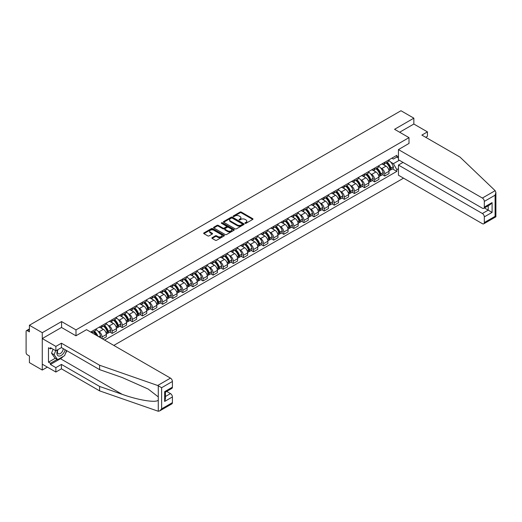 <?xml version="1.0" encoding="UTF-8"?>
<svg xmlns="http://www.w3.org/2000/svg" width="522" height="522" viewBox="0 0 522 522"><rect width="100%" height="100%" fill="white"/><g stroke="black" fill="none" stroke-linecap="round" stroke-linejoin="round"><path stroke-width="0.78" d="M245.099 223.312A0.626 0.365 0 0 0 245.992 223.312L252.739 219.416A0.9 0.515 0 0 0 253 219.051A0.9 0.515 0 0 0 252.739 218.685L241.308 212.082A0.9 0.515 0 0 0 240.035 212.082L233.288 215.977A0.626 0.365 0 0 0 234.176 216.493L235.05 215.984A2.878 1.657 0 0 1 239.115 215.984L240.068 216.539A2.878 1.657 0 0 1 240.91 217.713A2.878 1.657 0 0 1 240.068 218.881L239.193 219.39A0.626 0.365 0 0 0 240.081 219.899L240.955 219.397A2.878 1.657 0 0 1 245.02 219.397L245.973 219.945A2.878 1.657 0 0 1 246.815 221.119A2.878 1.657 0 0 1 245.973 222.294L245.099 222.796A0.626 0.365 0 0 0 245.099 223.312L245.099 222.796M212.154 237.68A0.9 0.515 0 0 0 211.886 238.045A0.9 0.515 0 0 0 212.154 238.41L215.358 240.264A0.9 0.515 0 0 0 216.63 240.264L224.127 235.937A0.9 0.515 0 0 0 224.388 235.572A0.9 0.515 0 0 0 224.127 235.2L212.689 228.603A0.9 0.515 0 0 0 211.423 228.603L203.926 232.929A0.9 0.515 0 0 0 203.665 233.295A0.9 0.515 0 0 0 203.926 233.66L207.802 235.898A0.9 0.515 0 0 0 209.068 235.898L212.278 234.045A0.9 0.515 0 0 0 212.539 233.68A0.9 0.515 0 0 0 212.278 233.314L210.359 232.205A2.401 1.39 0 0 1 209.655 231.226A2.401 1.39 0 0 1 211.136 229.941A2.401 1.39 0 0 1 213.752 230.241L221.282 234.587A2.401 1.39 0 0 1 221.987 235.572A2.401 1.39 0 0 1 220.499 236.851A2.401 1.39 0 0 1 217.883 236.551L216.63 235.827A0.9 0.515 0 0 0 215.358 235.827L212.154 237.68L212.154 238.41L215.358 236.577L215.358 235.827M75.99 329.891L61.563 321.559L42.275 332.697L29.402 325.258L400.974 110.736L413.848 118.168L394.567 129.299L409 137.632L75.99 329.891L75.99 335.757M235.115 228.858A0.9 0.515 0 0 0 236.381 228.858L243.878 224.532A0.9 0.515 0 0 0 244.139 224.166A0.9 0.515 0 0 0 243.878 223.801L232.447 217.198A0.9 0.515 0 0 0 231.174 217.198L223.677 221.524A0.9 0.515 0 0 0 223.416 221.889A0.9 0.515 0 0 0 223.677 222.261L235.115 228.858M221.739 223.449A0.626 0.365 0 0 1 222.379 223.54L233.987 230.241L226.509 234.561A0.9 0.515 0 0 1 225.236 234.561L213.805 227.957L213.805 227.227A0.9 0.515 0 0 0 213.537 227.592A0.9 0.515 0 0 0 213.805 227.957M213.805 227.227L217.008 225.373A0.9 0.515 0 0 1 218.281 225.373L222.92 228.055A0.9 0.515 0 0 0 224.186 228.055L226.313 226.822A0.9 0.515 0 0 0 226.581 226.457A0.9 0.515 0 0 0 226.313 226.091L221.491 223.305A0.626 0.365 0 0 1 222.379 222.79L234 229.504A0.9 0.515 0 0 1 234.267 229.869A0.9 0.515 0 0 1 234 230.235L234 229.504M42.275 332.697L42.275 370.052L29.402 362.62L29.402 356.011L27.392 354.849A1.834 1.057 -120 0 1 26.1 352.604L26.1 331.463A1.834 1.057 -120 0 1 26.478 330.622L29.402 328.938M113.816 345.414L403.532 178.152M42.275 370.052L47.358 367.123M29.402 325.258L29.402 331.875L27.392 330.713A1.834 1.057 -120 0 0 26.478 330.622M425.691 137.299L427.44 136.288L427.44 131.877L413.848 124.034L413.848 118.168M384.734 162.29A4.209 2.427 60 0 1 383.859 164.182L388.127 161.716A4.209 2.427 -120 0 0 389.001 159.823M380.675 167.986L381.752 168.606A4.209 2.427 60 0 1 384.734 173.761L389.001 171.294A4.209 2.427 -120 0 0 386.026 166.14L382.965 164.378M389.001 171.294L389.001 173.572L384.734 176.038L382.417 174.7M383.859 164.182A4.209 2.427 60 0 1 381.784 163.993M384.734 173.761L384.734 176.038M374.633 168.123A4.209 2.427 60 0 1 373.765 170.009L378.032 167.542A4.209 2.427 -120 0 0 378.907 165.657M372.317 180.534L374.633 181.871L378.907 179.405L378.907 177.121A4.209 2.427 -120 0 0 375.931 171.966L372.871 170.205M373.765 170.009A4.209 2.427 60 0 1 371.69 169.82M370.581 173.813L371.657 174.433A4.209 2.427 60 0 1 374.633 179.588L374.633 181.871M364.539 173.95A4.209 2.427 60 0 1 363.671 175.836L367.938 173.369A4.209 2.427 -120 0 0 368.813 171.484M362.222 186.361L364.539 187.698L368.813 185.232L368.813 182.954A4.209 2.427 -120 0 0 365.837 177.793L362.777 176.031M363.671 175.836A4.209 2.427 60 0 1 361.596 175.646M360.487 179.64L361.563 180.26A4.209 2.427 60 0 1 364.539 185.421L364.539 187.698M354.445 179.777A4.209 2.427 60 0 1 353.577 181.669L357.844 179.203A4.209 2.427 -120 0 0 358.718 177.31M352.128 192.187L354.445 193.525L358.718 191.059L358.718 188.781A4.209 2.427 -120 0 0 355.743 183.627L352.683 181.858M353.577 181.669A4.209 2.427 60 0 1 351.502 181.473M350.392 185.467L351.469 186.093A4.209 2.427 60 0 1 354.445 191.248L354.445 193.525M344.35 185.604A4.209 2.427 60 0 1 343.476 187.496L347.75 185.029A4.209 2.427 -120 0 0 348.624 183.137M342.034 198.014L344.35 199.352L348.624 196.885L348.624 194.608A4.209 2.427 -120 0 0 345.642 189.453L342.589 187.685M343.476 187.496A4.209 2.427 60 0 1 341.408 187.307M340.298 191.3L341.375 191.92A4.209 2.427 60 0 1 344.35 197.075L344.35 199.352M334.256 191.43A4.209 2.427 60 0 1 333.382 193.323L337.656 190.856A4.209 2.427 -120 0 0 338.524 188.964M331.94 203.848L334.256 205.185L338.524 202.719L338.524 200.435A4.209 2.427 -120 0 0 335.548 195.28L332.494 193.518M333.382 193.323A4.209 2.427 60 0 1 331.313 193.133M330.204 197.127L331.281 197.747A4.209 2.427 60 0 1 334.256 202.901L334.256 205.185M324.162 197.264A4.209 2.427 60 0 1 323.288 199.15L327.562 196.683A4.209 2.427 -120 0 0 328.429 194.797M321.846 209.674L324.162 211.012L328.429 208.546L328.429 206.268A4.209 2.427 -120 0 0 325.454 201.107L322.4 199.345M323.288 199.15A4.209 2.427 60 0 1 321.219 198.96M320.11 202.954L321.187 203.573A4.209 2.427 60 0 1 324.162 208.728L324.162 211.012M314.068 203.091A4.209 2.427 60 0 1 313.193 204.976L317.467 202.516A4.209 2.427 -120 0 0 318.335 200.624M311.751 215.501L314.068 216.839L318.335 214.372L318.335 212.095A4.209 2.427 -120 0 0 315.36 206.94L312.306 205.172M313.193 204.976A4.209 2.427 60 0 1 311.119 204.787M310.009 208.78L311.086 209.407A4.209 2.427 60 0 1 314.068 214.562L314.068 216.839M303.974 208.917A4.209 2.427 60 0 1 303.099 210.81L307.367 208.343A4.209 2.427 -120 0 0 308.241 206.451M301.657 221.328L303.974 222.666L308.241 220.199L308.241 217.922A4.209 2.427 -120 0 0 305.266 212.767L302.205 210.999M303.099 210.81A4.209 2.427 60 0 1 301.024 210.62M299.915 214.607L300.992 215.234A4.209 2.427 60 0 1 303.974 220.388L303.974 222.666M293.873 214.744A4.209 2.427 60 0 1 293.005 216.637L297.272 214.17A4.209 2.427 -120 0 0 298.147 212.278M291.557 227.155L293.873 228.492L298.147 226.026L298.147 223.749A4.209 2.427 -120 0 0 295.171 218.594L292.111 216.832M293.005 216.637A4.209 2.427 60 0 1 290.93 216.447M289.821 220.441L290.898 221.06A4.209 2.427 60 0 1 293.873 226.215L293.873 228.492M283.779 220.578A4.209 2.427 60 0 1 282.911 222.463L287.178 219.997A4.209 2.427 -120 0 0 288.053 218.111M281.462 232.988L283.779 234.326L288.053 231.859L288.053 229.576A4.209 2.427 -120 0 0 285.077 224.421L282.017 222.659M282.911 222.463A4.209 2.427 60 0 1 280.836 222.274M279.727 226.267L280.803 226.887A4.209 2.427 60 0 1 283.779 232.042L283.779 234.326M273.685 226.404A4.209 2.427 60 0 1 272.817 228.29L277.084 225.824A4.209 2.427 -120 0 0 277.958 223.938M271.368 238.815L273.685 240.153L277.958 237.686L277.958 235.409A4.209 2.427 -120 0 0 274.983 230.248L271.923 228.486M272.817 228.29A4.209 2.427 60 0 1 270.742 228.101M269.633 232.094L270.709 232.714A4.209 2.427 60 0 1 273.685 237.875L273.685 240.153M263.59 232.231A4.209 2.427 60 0 1 262.716 234.124L266.99 231.657A4.209 2.427 -120 0 0 267.864 229.765M261.274 244.642L263.59 245.979L267.864 243.513L267.864 241.236A4.209 2.427 -120 0 0 264.882 236.081L261.829 234.313M262.716 234.124A4.209 2.427 60 0 1 260.648 233.928M259.538 237.921L260.615 238.547A4.209 2.427 60 0 1 263.59 243.702L263.59 245.979M253.496 238.058A4.209 2.427 60 0 1 252.622 239.95L256.896 237.484A4.209 2.427 -120 0 0 257.764 235.592M251.18 250.469L253.496 251.806L257.764 249.34L257.764 247.063A4.209 2.427 -120 0 0 254.788 241.908L251.734 240.14M252.622 239.95A4.209 2.427 60 0 1 250.553 239.761M249.444 243.754L250.521 244.374A4.209 2.427 60 0 1 253.496 249.529L253.496 251.806M243.402 243.885A4.209 2.427 60 0 1 242.528 245.777L246.802 243.311A4.209 2.427 -120 0 0 247.669 241.425M241.086 256.302L243.402 257.64L247.669 255.173L247.669 252.889A4.209 2.427 -120 0 0 244.694 247.735L241.64 245.973M242.528 245.777A4.209 2.427 60 0 1 240.459 245.588M239.35 249.581L240.427 250.201A4.209 2.427 60 0 1 243.402 255.356L243.402 257.64M233.308 249.718A4.209 2.427 60 0 1 232.434 251.604L236.707 249.138A4.209 2.427 -120 0 0 237.575 247.252M230.992 262.129L233.308 263.466L237.575 261L237.575 258.723A4.209 2.427 -120 0 0 234.6 253.561L231.546 251.8M232.434 251.604A4.209 2.427 60 0 1 230.359 251.415M229.249 255.408L230.326 256.028A4.209 2.427 60 0 1 233.308 261.183L233.308 263.466M223.214 255.545A4.209 2.427 60 0 1 222.339 257.431L226.607 254.971A4.209 2.427 -120 0 0 227.481 253.079M220.897 267.956L223.214 269.293L227.481 266.827L227.481 264.55A4.209 2.427 -120 0 0 224.506 259.395L221.445 257.627M222.339 257.431A4.209 2.427 60 0 1 220.264 257.242M219.155 261.235L220.232 261.861A4.209 2.427 60 0 1 223.214 267.016L223.214 269.293M213.113 261.372A4.209 2.427 60 0 1 212.245 263.264L216.513 260.798A4.209 2.427 -120 0 0 217.387 258.905M210.797 273.782L213.113 275.12L217.387 272.654L217.387 270.376A4.209 2.427 -120 0 0 214.412 265.222L211.351 263.453M212.245 263.264A4.209 2.427 60 0 1 210.17 263.075M209.061 267.062L210.138 267.688A4.209 2.427 60 0 1 213.113 272.843L213.113 275.12M203.019 267.199A4.209 2.427 60 0 1 202.151 269.091L206.418 266.625A4.209 2.427 -120 0 0 207.293 264.732M200.702 279.609L203.019 280.947L207.293 278.487L207.293 276.203A4.209 2.427 -120 0 0 204.317 271.048L201.257 269.287M202.151 269.091A4.209 2.427 60 0 1 200.076 268.902M198.967 272.895L200.043 273.515A4.209 2.427 60 0 1 203.019 278.67L203.019 280.947M192.925 273.032A4.209 2.427 60 0 1 192.057 274.918L196.324 272.451A4.209 2.427 -120 0 0 197.199 270.566M190.608 285.443L192.925 286.78L197.199 284.314L197.199 282.03A4.209 2.427 -120 0 0 194.223 276.875L191.163 275.114M192.057 274.918A4.209 2.427 60 0 1 189.982 274.729M188.873 278.722L189.949 279.342A4.209 2.427 60 0 1 192.925 284.497L192.925 286.78M182.83 278.859A4.209 2.427 60 0 1 181.956 280.745L186.23 278.278A4.209 2.427 -120 0 0 187.104 276.392M180.514 291.269L182.83 292.607L187.104 290.141L187.104 287.863A4.209 2.427 -120 0 0 184.122 282.709L181.069 280.94M181.956 280.745A4.209 2.427 60 0 1 179.888 280.555M178.778 284.549L179.855 285.169A4.209 2.427 60 0 1 182.83 290.33L182.83 292.607M172.736 284.686A4.209 2.427 60 0 1 171.862 286.578L176.136 284.112A4.209 2.427 -120 0 0 177.004 282.219M170.42 297.096L172.736 298.434L177.01 295.967L177.01 293.69A4.209 2.427 -120 0 0 174.028 288.535L170.975 286.767M171.862 286.578A4.209 2.427 60 0 1 169.794 286.382M168.684 290.376L169.761 291.002A4.209 2.427 60 0 1 172.736 296.157L172.736 298.434M162.642 290.513A4.209 2.427 60 0 1 161.768 292.405L166.042 289.938A4.209 2.427 -120 0 0 166.91 288.046M160.326 302.923L162.642 304.261L166.91 301.794L166.91 299.517A4.209 2.427 -120 0 0 163.934 294.362L160.88 292.594M161.768 292.405A4.209 2.427 60 0 1 159.699 292.216M158.59 296.209L159.667 296.829A4.209 2.427 60 0 1 162.642 301.984L162.642 304.261M152.548 296.339A4.209 2.427 60 0 1 151.674 298.232L155.947 295.765A4.209 2.427 -120 0 0 156.815 293.879M150.232 308.756L152.548 310.094L156.815 307.628L156.815 305.344A4.209 2.427 -120 0 0 153.84 300.189L150.786 298.427M151.674 298.232A4.209 2.427 60 0 1 149.599 298.042M148.489 302.036L149.573 302.656A4.209 2.427 60 0 1 152.548 307.81L152.548 310.094M142.454 302.173A4.209 2.427 60 0 1 141.579 304.058L145.853 301.592A4.209 2.427 -120 0 0 146.721 299.706M140.137 314.583L142.454 315.921L146.721 313.454L146.721 311.177A4.209 2.427 -120 0 0 143.746 306.016L140.686 304.254M141.579 304.058A4.209 2.427 60 0 1 139.505 303.869M138.395 307.863L139.472 308.482A4.209 2.427 60 0 1 142.454 313.637L142.454 315.921M132.353 308A4.209 2.427 60 0 1 131.485 309.885L135.753 307.425A4.209 2.427 -120 0 0 136.627 305.533M130.043 320.41L132.353 321.748L136.627 319.281L136.627 317.004A4.209 2.427 -120 0 0 133.652 311.849L130.591 310.081M131.485 309.885A4.209 2.427 60 0 1 129.41 309.696M128.301 313.689L129.378 314.316A4.209 2.427 60 0 1 132.353 319.471L132.353 321.748M122.259 313.826A4.209 2.427 60 0 1 121.391 315.719L125.658 313.252A4.209 2.427 -120 0 0 126.533 311.36M119.943 326.237L122.259 327.575L126.533 325.108L126.533 322.831A4.209 2.427 -120 0 0 123.557 317.676L120.497 315.908M121.391 315.719A4.209 2.427 60 0 1 119.316 315.529M118.207 319.516L119.284 320.143A4.209 2.427 60 0 1 122.259 325.297L122.259 327.575M112.165 319.653A4.209 2.427 60 0 1 111.297 321.545L115.564 319.079A4.209 2.427 -120 0 0 116.439 317.187M109.848 332.064L112.165 333.401L116.439 330.941L116.439 328.658A4.209 2.427 -120 0 0 113.463 323.503L110.403 321.741M111.297 321.545A4.209 2.427 60 0 1 109.222 321.356M108.113 325.35L109.189 325.969A4.209 2.427 60 0 1 112.165 331.124L112.165 333.401M102.071 325.487A4.209 2.427 60 0 1 101.196 327.372L105.47 324.906A4.209 2.427 -120 0 0 106.344 323.02M102.586 338.935L106.344 336.768L106.344 334.485A4.209 2.427 -120 0 0 103.363 329.33L100.309 327.568M101.196 327.372A4.209 2.427 60 0 1 99.128 327.183M98.019 331.176L99.095 331.796A4.209 2.427 60 0 1 102.071 336.951L102.071 338.634M91.885 332.749L95.376 330.733A4.209 2.427 -120 0 0 96.244 328.847M91.976 331.313A4.209 2.427 60 0 1 91.663 332.625M398.449 157.996L396.831 157.063L393.399 159.04L391.878 158.166M390.769 162.153L393.399 163.673L399.323 160.254M398.449 168.678L396.831 169.617L393.399 163.673M104.596 340.09L396.831 171.373L396.831 169.617M398.449 156.13L396.831 157.063L396.831 155.308L90.684 332.057M409 137.632L409 143.498M61.563 321.559L61.563 327.503M392.511 168.874L396.831 171.373M245.353 223.403L245.973 223.044A2.878 1.657 0 0 0 246.815 221.87L246.815 221.119M240.91 217.713L240.91 218.457A2.878 1.657 0 0 1 240.068 219.632L239.448 219.99M252.726 219.423L241.308 212.826A0.9 0.515 0 0 0 240.035 212.826L233.536 216.578M243.878 223.801L243.878 224.532L232.447 217.942A0.9 0.515 0 0 0 231.174 217.942L223.69 222.268L223.677 221.524M242.293 224.421A0.626 0.365 0 0 0 242.293 223.905L232.257 218.111A0.626 0.365 0 0 0 231.363 218.111L230.443 218.646A2.878 1.657 0 0 0 229.602 219.821A2.878 1.657 0 0 0 230.443 220.995L237.308 224.956A2.878 1.657 0 0 0 241.373 224.956L242.293 224.421L242.293 225.171A0.626 0.365 0 0 0 242.476 224.91L242.476 224.166M229.602 219.821L229.602 220.565A2.878 1.657 0 0 0 230.443 221.739L230.443 220.995M242.293 225.171L241.373 225.7A2.878 1.657 0 0 1 237.308 225.7L230.443 221.739M213.818 227.97L217.008 226.124L217.008 225.373M226.581 226.457L226.581 227.207A0.9 0.515 0 0 1 226.313 227.572L224.186 228.799A0.9 0.515 0 0 1 222.92 228.799L218.281 226.124A0.9 0.515 0 0 0 217.008 226.124M227.729 230.828A2.401 1.39 0 0 0 230.346 231.129A2.401 1.39 0 0 0 231.833 229.85A2.401 1.39 0 0 0 231.129 228.871L228.473 227.338A0.9 0.515 0 0 0 227.207 227.338L225.08 228.564A0.9 0.515 0 0 0 224.812 228.93A0.9 0.515 0 0 0 225.08 229.302L227.729 230.828L227.729 231.579A2.401 1.39 0 0 0 230.346 231.879A2.401 1.39 0 0 0 231.833 230.593L231.833 229.85M224.812 228.93L224.812 229.68A0.9 0.515 0 0 0 225.08 230.045L225.08 229.302M227.729 231.579L225.08 230.045M221.987 235.572L221.987 236.316A2.401 1.39 0 0 1 220.499 237.601A2.401 1.39 0 0 1 217.883 237.301L216.63 236.577A0.9 0.515 0 0 0 215.358 236.577M209.655 231.226L209.655 231.97A2.401 1.39 0 0 0 210.359 232.956L210.359 232.205M212.265 234.052L210.359 232.956M224.114 235.944L212.689 229.347A0.9 0.515 0 0 0 211.423 229.347L203.939 233.667L203.926 232.929M386.319 162.76A5.768 3.328 60 0 1 386.345 162.779A5.768 3.328 60 0 1 390.143 167.953L390.175 168.071A1.122 0.646 60 0 1 389.999 168.952A1.122 0.646 60 0 1 389.973 168.965M386.065 162.903A6.956 4.013 60 0 1 389.888 168.645L389.921 168.763A2.31 1.331 60 0 1 389.556 170.577L388.981 170.909M389.954 170.068A2.31 1.331 -120 0 0 390.593 169.983A2.31 1.331 -120 0 0 390.958 168.169L390.926 168.045A6.956 4.013 -120 0 0 387.102 162.309M388.916 160.567A6.956 4.013 60 0 1 393.288 166.681L393.32 166.805A2.31 1.331 60 0 1 392.955 168.619L390.593 169.983M383.696 164.26A6.956 4.013 60 0 1 385.145 165.631M388.531 165.644L389.419 166.153M495.156 190.674L495.9 192.481L495.097 195.189L484.318 201.407A2.747 1.586 -120 0 0 482.38 198.047L495.156 190.674L460.052 157.135L421.874 135.094L427.44 131.877M403.043 162.401L398.449 165.056L398.449 175.216L482.38 223.677A2.747 1.586 -120 0 0 483.75 223.814A2.747 1.586 -120 0 0 484.318 222.555L484.318 216.878A2.747 1.586 -120 0 0 482.38 213.511L488.207 210.151L492.089 212.395L484.318 216.878M398.449 165.056L482.38 213.511M409 143.426L398.449 149.586L398.449 159.752L482.38 208.206A2.747 1.586 -120 0 0 483.75 208.343A2.747 1.586 -120 0 0 484.318 207.084L484.318 201.407M398.449 149.586L482.38 198.047M413.848 124.034L399.65 132.236M484.416 207.965L488.207 210.151L488.207 205.772M484.318 207.084L492.089 202.601L490.145 204.65L483.75 208.343M484.318 222.555L495.097 216.336L495.502 216.571M63.312 356.376A10.296 5.944 -60 0 1 60.461 358.699L50.432 364.486L55.867 367.625L61.433 364.415L99.611 386.456L99.611 390.867L158.277 411.264L159.699 410.905L161.637 408.856L172.41 402.632A2.747 1.586 60 0 1 171.842 403.891L159.699 410.905M99.611 386.456L122.181 394.332C138.213 400.152 156.169 403.049 158.277 400.146L158.277 396.89L148.196 389.053L122.181 377.517L99.611 369.641L61.433 347.6L55.867 350.817L50.432 347.678L50.432 348.872L48.487 347.75L48.487 362.17L50.432 363.292L57.166 359.404M55.867 367.625L55.867 372.036L42.275 364.186L42.275 338.563L61.498 327.464L75.925 335.796L86.541 329.669L170.472 378.124A2.747 1.586 60 0 1 172.41 381.484L172.41 387.167A2.747 1.586 60 0 1 171.842 388.42L165.454 392.113L165.454 398.73L164.645 401.438L164.645 391.65C165.696 392.257 165.696 392.257 164.645 391.65L172.41 387.167M61.433 364.415L61.433 368.819L55.867 372.036M99.611 390.867L61.433 368.819M172.41 381.484L161.637 387.709L157.696 385.497L99.611 365.237L61.433 343.195L55.867 346.406L55.867 350.817M55.867 346.406L42.275 338.563M50.432 364.486L50.432 363.292M61.433 343.195L61.433 347.6M99.611 365.237L99.611 369.641M165.454 396.492L170.472 393.595A2.747 1.586 60 0 1 172.41 396.955L172.41 402.632M170.472 393.595L166.681 391.402M66.823 350.712A10.296 5.944 -60 0 1 65.361 353.681M51.469 348.272L50.432 348.872M48.487 362.17L55.221 358.288M57.72 349.747A5.951 3.432 120 0 0 56.905 353.094A5.951 3.432 120 0 0 60.493 355.821A5.951 3.432 120 0 0 65.139 349.74M58.04 349.564A4.072 2.349 120 0 0 57.466 351.887A4.072 2.349 120 0 0 58.307 353.746A4.072 2.349 120 0 0 61.413 352.689A4.072 2.349 120 0 0 63.221 348.637M66.568 350.569L64.604 355.632L57.616 359.671L55.025 358.177L51.534 353.205L53.087 349.205M57.616 359.671L54.125 354.699L55.671 350.699M51.534 353.205L54.125 354.699M376.225 168.586A5.768 3.328 60 0 1 376.251 168.606A5.768 3.328 60 0 1 380.049 173.78L380.081 173.898A1.122 0.646 60 0 1 379.905 174.779A1.122 0.646 60 0 1 379.879 174.792M375.971 168.737A6.956 4.013 60 0 1 379.794 174.472L379.827 174.596A2.31 1.331 60 0 1 379.461 176.41L378.887 176.736M379.859 175.894A2.31 1.331 -120 0 0 380.499 175.81A2.31 1.331 -120 0 0 380.864 173.996L380.832 173.878A6.956 4.013 -120 0 0 377.008 168.136M378.822 166.394A6.956 4.013 60 0 1 383.194 172.514L383.226 172.632A2.31 1.331 60 0 1 382.861 174.446L380.499 175.81M373.602 170.094A6.956 4.013 60 0 1 375.05 171.464M378.437 171.47L379.318 171.986M366.131 174.42A5.768 3.328 60 0 1 366.157 174.433A5.768 3.328 60 0 1 369.954 179.607L369.987 179.725A1.122 0.646 60 0 1 369.811 180.605A1.122 0.646 60 0 1 369.785 180.619M365.876 174.563A6.956 4.013 60 0 1 369.7 180.299L369.733 180.423A2.31 1.331 60 0 1 369.367 182.237L368.793 182.57M369.765 181.721A2.31 1.331 -120 0 0 370.405 181.636A2.31 1.331 -120 0 0 370.77 179.822L370.737 179.705A6.956 4.013 -120 0 0 366.914 173.963M368.721 172.221A6.956 4.013 60 0 1 373.099 178.341L373.132 178.459A2.31 1.331 60 0 1 372.767 180.273L370.405 181.636M363.508 175.921A6.956 4.013 60 0 1 364.956 177.291M368.336 177.297L369.224 177.813M356.037 180.247A5.768 3.328 60 0 1 356.063 180.26A5.768 3.328 60 0 1 359.854 185.434L359.893 185.558A1.122 0.646 60 0 1 359.717 186.439A1.122 0.646 60 0 1 359.691 186.452M355.782 180.39A6.956 4.013 60 0 1 359.606 186.132L359.638 186.25A2.31 1.331 60 0 1 359.273 188.064L358.699 188.396M359.671 187.555A2.31 1.331 -120 0 0 360.31 187.463A2.31 1.331 -120 0 0 360.676 185.649L360.637 185.532A6.956 4.013 -120 0 0 356.82 179.796M358.627 178.048A6.956 4.013 60 0 1 362.999 184.168L363.038 184.286A2.31 1.331 60 0 1 362.673 186.1L360.31 187.463M353.407 181.747A6.956 4.013 60 0 1 354.862 183.118M358.242 183.131L359.129 183.64M345.942 186.073A5.768 3.328 60 0 1 345.969 186.093A5.768 3.328 60 0 1 349.76 191.267L349.799 191.385A1.122 0.646 60 0 1 349.616 192.266A1.122 0.646 60 0 1 349.596 192.279M345.688 186.217A6.956 4.013 60 0 1 349.512 191.959L349.544 192.076A2.31 1.331 60 0 1 349.179 193.89L348.605 194.223M349.57 193.381A2.31 1.331 -120 0 0 350.216 193.297A2.31 1.331 -120 0 0 350.582 191.483L350.543 191.359A6.956 4.013 -120 0 0 346.725 185.623M348.533 183.881A6.956 4.013 60 0 1 352.905 189.995L352.944 190.119A2.31 1.331 60 0 1 352.578 191.933L350.216 193.297M343.313 187.574A6.956 4.013 60 0 1 344.768 188.944M348.148 188.957L349.035 189.466M335.842 191.9A5.768 3.328 60 0 1 335.874 191.92A5.768 3.328 60 0 1 339.665 197.094L339.698 197.212A1.122 0.646 60 0 1 339.522 198.092A1.122 0.646 60 0 1 339.496 198.106M335.594 192.05A6.956 4.013 60 0 1 339.417 197.786L339.45 197.903A2.31 1.331 60 0 1 339.085 199.717L338.51 200.05M339.476 199.208A2.31 1.331 -120 0 0 340.116 199.123A2.31 1.331 -120 0 0 340.481 197.309L340.448 197.185A6.956 4.013 -120 0 0 336.625 191.45M338.439 189.708A6.956 4.013 60 0 1 342.81 195.822L342.843 195.946A2.31 1.331 60 0 1 342.478 197.76L340.116 199.123M333.219 193.401A6.956 4.013 60 0 1 334.674 194.778M338.054 194.784L338.941 195.293M325.748 197.734A5.768 3.328 60 0 1 325.78 197.747A5.768 3.328 60 0 1 329.571 202.921L329.604 203.038A1.122 0.646 60 0 1 329.428 203.919A1.122 0.646 60 0 1 329.402 203.932M325.5 197.877A6.956 4.013 60 0 1 329.317 203.613L329.356 203.737A2.31 1.331 60 0 1 328.99 205.551L328.416 205.883M329.382 205.035A2.31 1.331 -120 0 0 330.021 204.95A2.31 1.331 -120 0 0 330.387 203.136L330.354 203.019A6.956 4.013 -120 0 0 326.531 197.277M328.345 195.535A6.956 4.013 60 0 1 332.716 201.655L332.749 201.773A2.31 1.331 60 0 1 332.383 203.587L330.021 204.95M323.125 199.234A6.956 4.013 60 0 1 324.58 200.605M327.96 200.611L328.847 201.127M315.653 203.56A5.768 3.328 60 0 1 315.686 203.573A5.768 3.328 60 0 1 319.477 208.748L319.51 208.865A1.122 0.646 60 0 1 319.333 209.746A1.122 0.646 60 0 1 319.307 209.759M315.405 203.704A6.956 4.013 60 0 1 319.223 209.446L319.262 209.563A2.31 1.331 60 0 1 318.896 211.377L318.322 211.71M319.288 210.868A2.31 1.331 -120 0 0 319.927 210.777A2.31 1.331 -120 0 0 320.293 208.963L320.26 208.846A6.956 4.013 -120 0 0 316.436 203.104M318.25 201.362A6.956 4.013 60 0 1 322.622 207.482L322.655 207.599A2.31 1.331 60 0 1 322.289 209.413L319.927 210.777M313.03 205.061A6.956 4.013 60 0 1 314.485 206.431M317.865 206.438L318.753 206.953M305.559 209.387A5.768 3.328 60 0 1 305.585 209.407A5.768 3.328 60 0 1 309.383 214.575L309.415 214.699A1.122 0.646 60 0 1 309.239 215.579A1.122 0.646 60 0 1 309.213 215.593M305.305 209.531A6.956 4.013 60 0 1 309.128 215.273L309.161 215.39A2.31 1.331 60 0 1 308.796 217.204L308.221 217.537M309.194 216.695A2.31 1.331 -120 0 0 309.833 216.61A2.31 1.331 -120 0 0 310.198 214.79L310.166 214.672A6.956 4.013 -120 0 0 306.342 208.937M308.156 207.188A6.956 4.013 60 0 1 312.528 213.309L312.561 213.426A2.31 1.331 60 0 1 312.195 215.247L309.833 216.61M302.936 210.888A6.956 4.013 60 0 1 304.385 212.258M307.771 212.271L308.659 212.78M295.465 215.214A5.768 3.328 60 0 1 295.491 215.234A5.768 3.328 60 0 1 299.289 220.408L299.321 220.525A1.122 0.646 60 0 1 299.145 221.406A1.122 0.646 60 0 1 299.119 221.419M295.211 215.358A6.956 4.013 60 0 1 299.034 221.1L299.067 221.217A2.31 1.331 60 0 1 298.701 223.031L298.127 223.364M299.099 222.522A2.31 1.331 -120 0 0 299.739 222.437A2.31 1.331 -120 0 0 300.104 220.623L300.072 220.499A6.956 4.013 -120 0 0 296.248 214.764M298.062 213.022A6.956 4.013 60 0 1 302.434 219.136L302.466 219.26A2.31 1.331 60 0 1 302.101 221.074L299.739 222.437M292.842 216.715A6.956 4.013 60 0 1 294.291 218.085M297.677 218.098L298.558 218.607M285.371 221.041A5.768 3.328 60 0 1 285.397 221.06A5.768 3.328 60 0 1 289.195 226.235L289.227 226.352A1.122 0.646 60 0 1 289.051 227.233A1.122 0.646 60 0 1 289.025 227.246M285.116 221.191A6.956 4.013 60 0 1 288.94 226.926L288.973 227.05A2.31 1.331 60 0 1 288.607 228.864L288.033 229.191M289.005 228.349A2.31 1.331 -120 0 0 289.645 228.264A2.31 1.331 -120 0 0 290.01 226.45L289.978 226.333A6.956 4.013 -120 0 0 286.154 220.591M287.961 218.848A6.956 4.013 60 0 1 292.34 224.969L292.372 225.086A2.31 1.331 60 0 1 292.007 226.9L289.645 228.264M282.748 222.548A6.956 4.013 60 0 1 284.196 223.918M287.576 223.925L288.464 224.44M275.277 226.874A5.768 3.328 60 0 1 275.303 226.887A5.768 3.328 60 0 1 279.1 232.062L279.133 232.179A1.122 0.646 60 0 1 278.957 233.06A1.122 0.646 60 0 1 278.931 233.073M275.022 227.018A6.956 4.013 60 0 1 278.846 232.753L278.878 232.877A2.31 1.331 60 0 1 278.513 234.691L277.939 235.024M278.911 234.176A2.31 1.331 -120 0 0 279.551 234.091A2.31 1.331 -120 0 0 279.916 232.277L279.877 232.16A6.956 4.013 -120 0 0 276.06 226.417M277.867 224.675A6.956 4.013 60 0 1 282.239 230.796L282.278 230.913A2.31 1.331 60 0 1 281.913 232.727L279.551 234.091M272.647 228.375A6.956 4.013 60 0 1 274.102 229.745M277.482 229.752L278.37 230.267M265.183 232.701A5.768 3.328 60 0 1 265.209 232.714A5.768 3.328 60 0 1 269 237.888L269.039 238.012A1.122 0.646 60 0 1 268.856 238.893A1.122 0.646 60 0 1 268.837 238.906M264.928 232.845A6.956 4.013 60 0 1 268.752 238.587L268.784 238.704A2.31 1.331 60 0 1 268.419 240.518L267.845 240.851M268.817 240.009A2.31 1.331 -120 0 0 269.456 239.918A2.31 1.331 -120 0 0 269.822 238.104L269.783 237.986A6.956 4.013 -120 0 0 265.966 232.251M267.773 230.502A6.956 4.013 60 0 1 272.145 236.623L272.184 236.74A2.31 1.331 60 0 1 271.818 238.554L269.456 239.918M262.553 234.202A6.956 4.013 60 0 1 264.008 235.572M267.388 235.585L268.275 236.094M255.082 238.528A5.768 3.328 60 0 1 255.114 238.547A5.768 3.328 60 0 1 258.905 243.722L258.938 243.839A1.122 0.646 60 0 1 258.762 244.72A1.122 0.646 60 0 1 258.736 244.733M254.834 238.671A6.956 4.013 60 0 1 258.658 244.413L258.69 244.531A2.31 1.331 60 0 1 258.325 246.345L257.751 246.678M258.716 245.836A2.31 1.331 -120 0 0 259.362 245.751A2.31 1.331 -120 0 0 259.721 243.937L259.688 243.813A6.956 4.013 -120 0 0 255.865 238.078M257.679 236.335A6.956 4.013 60 0 1 262.051 242.449L262.083 242.573A2.31 1.331 60 0 1 261.718 244.387L259.362 245.751M252.459 240.029A6.956 4.013 60 0 1 253.914 241.399M257.294 241.412L258.181 241.921M244.988 244.355A5.768 3.328 60 0 1 245.02 244.374A5.768 3.328 60 0 1 248.811 249.549L248.844 249.666A1.122 0.646 60 0 1 248.668 250.547A1.122 0.646 60 0 1 248.642 250.56M244.74 244.505A6.956 4.013 60 0 1 248.557 250.24L248.596 250.358A2.31 1.331 60 0 1 248.231 252.172L247.656 252.504M248.622 251.663A2.31 1.331 -120 0 0 249.262 251.578A2.31 1.331 -120 0 0 249.627 249.764L249.594 249.64A6.956 4.013 -120 0 0 245.771 243.904M247.585 242.162A6.956 4.013 60 0 1 251.956 248.276L251.989 248.4A2.31 1.331 60 0 1 251.624 250.214L249.262 251.578M242.365 245.855A6.956 4.013 60 0 1 243.82 247.232M247.2 247.239L248.087 247.748M234.893 250.188A5.768 3.328 60 0 1 234.926 250.201A5.768 3.328 60 0 1 238.717 255.375L238.75 255.493A1.122 0.646 60 0 1 238.574 256.374A1.122 0.646 60 0 1 238.547 256.387M234.646 250.332A6.956 4.013 60 0 1 238.463 256.067L238.502 256.191A2.31 1.331 60 0 1 238.136 258.005L237.562 258.338M238.528 257.49A2.31 1.331 -120 0 0 239.167 257.405A2.31 1.331 -120 0 0 239.533 255.591L239.5 255.473A6.956 4.013 -120 0 0 235.676 249.731M237.49 247.989A6.956 4.013 60 0 1 241.862 254.11L241.895 254.227A2.31 1.331 60 0 1 241.529 256.041L239.167 257.405M232.27 251.689A6.956 4.013 60 0 1 233.725 253.059M237.105 253.066L237.993 253.581M224.799 256.015A5.768 3.328 60 0 1 224.832 256.028A5.768 3.328 60 0 1 228.623 261.202L228.656 261.326A1.122 0.646 60 0 1 228.479 262.201A1.122 0.646 60 0 1 228.453 262.214M224.545 256.158A6.956 4.013 60 0 1 228.368 261.9L228.401 262.018A2.31 1.331 60 0 1 228.036 263.832L227.462 264.165M228.434 263.323A2.31 1.331 -120 0 0 229.073 263.232A2.31 1.331 -120 0 0 229.439 261.418L229.406 261.3A6.956 4.013 -120 0 0 225.582 255.558M227.396 253.816A6.956 4.013 60 0 1 231.768 259.936L231.801 260.054A2.31 1.331 60 0 1 231.435 261.868L229.073 263.232M222.176 257.516A6.956 4.013 60 0 1 223.625 258.886M227.011 258.892L227.899 259.408M214.705 261.842A5.768 3.328 60 0 1 214.731 261.861A5.768 3.328 60 0 1 218.529 267.029L218.561 267.153A1.122 0.646 60 0 1 218.385 268.034A1.122 0.646 60 0 1 218.359 268.047M214.451 261.985A6.956 4.013 60 0 1 218.274 267.727L218.307 267.845A2.31 1.331 60 0 1 217.942 269.659L217.367 269.991M218.34 269.15A2.31 1.331 -120 0 0 218.979 269.065A2.31 1.331 -120 0 0 219.344 267.244L219.312 267.127A6.956 4.013 -120 0 0 215.488 261.392M217.302 259.643A6.956 4.013 60 0 1 221.674 265.763L221.706 265.881A2.31 1.331 60 0 1 221.341 267.701L218.979 269.065M212.082 263.342A6.956 4.013 60 0 1 213.531 264.713M216.917 264.726L217.798 265.235M204.611 267.669A5.768 3.328 60 0 1 204.637 267.688A5.768 3.328 60 0 1 208.435 272.862L208.467 272.98A1.122 0.646 60 0 1 208.291 273.861A1.122 0.646 60 0 1 208.265 273.874M204.356 267.819A6.956 4.013 60 0 1 208.18 273.554L208.213 273.672A2.31 1.331 60 0 1 207.847 275.486L207.273 275.818M208.245 274.977A2.31 1.331 -120 0 0 208.885 274.892A2.31 1.331 -120 0 0 209.25 273.078L209.218 272.954A6.956 4.013 -120 0 0 205.394 267.218M207.201 265.476A6.956 4.013 60 0 1 211.58 271.59L211.612 271.714A2.31 1.331 60 0 1 211.247 273.528L208.885 274.892M201.988 269.169A6.956 4.013 60 0 1 203.436 270.54M206.816 270.553L207.704 271.062M194.517 273.495A5.768 3.328 60 0 1 194.543 273.515A5.768 3.328 60 0 1 198.34 278.689L198.373 278.807A1.122 0.646 60 0 1 198.197 279.688A1.122 0.646 60 0 1 198.171 279.701M194.262 273.645A6.956 4.013 60 0 1 198.086 279.381L198.119 279.505A2.31 1.331 60 0 1 197.753 281.319L197.179 281.645M198.151 280.803A2.31 1.331 -120 0 0 198.791 280.719A2.31 1.331 -120 0 0 199.156 278.905L199.117 278.787A6.956 4.013 -120 0 0 195.3 273.045M197.107 271.303A6.956 4.013 60 0 1 201.479 277.423L201.518 277.541A2.31 1.331 60 0 1 201.153 279.355L198.791 280.719M191.887 275.003A6.956 4.013 60 0 1 193.342 276.373M196.722 276.379L197.61 276.895M184.423 279.329A5.768 3.328 60 0 1 184.449 279.342A5.768 3.328 60 0 1 188.24 284.516L188.279 284.634A1.122 0.646 60 0 1 188.096 285.514A1.122 0.646 60 0 1 188.077 285.527M184.168 279.472A6.956 4.013 60 0 1 187.992 285.208L188.024 285.332A2.31 1.331 60 0 1 187.659 287.146L187.085 287.478M188.057 286.637A2.31 1.331 -120 0 0 188.696 286.545A2.31 1.331 -120 0 0 189.062 284.731L189.023 284.614A6.956 4.013 -120 0 0 185.206 278.872M187.013 277.13A6.956 4.013 60 0 1 191.385 283.25L191.424 283.368A2.31 1.331 60 0 1 191.059 285.182L188.696 286.545M181.793 280.829A6.956 4.013 60 0 1 183.248 282.2M186.628 282.206L187.515 282.722M174.322 285.156A5.768 3.328 60 0 1 174.355 285.169A5.768 3.328 60 0 1 178.146 290.343L178.178 290.467A1.122 0.646 60 0 1 178.002 291.348A1.122 0.646 60 0 1 177.976 291.361M174.074 285.299A6.956 4.013 60 0 1 177.898 291.041L177.93 291.159A2.31 1.331 60 0 1 177.565 292.972L176.991 293.305M177.956 292.464A2.31 1.331 -120 0 0 178.602 292.372A2.31 1.331 -120 0 0 178.961 290.558L178.929 290.441A6.956 4.013 -120 0 0 175.105 284.705M176.919 282.957A6.956 4.013 60 0 1 181.291 289.077L181.323 289.195A2.31 1.331 60 0 1 180.964 291.008L178.602 292.372M171.699 286.656A6.956 4.013 60 0 1 173.154 288.027M176.534 288.04L177.421 288.549M164.228 290.982A5.768 3.328 60 0 1 164.26 291.002A5.768 3.328 60 0 1 168.051 296.176L168.084 296.294A1.122 0.646 60 0 1 167.908 297.175A1.122 0.646 60 0 1 167.882 297.188M163.98 291.126A6.956 4.013 60 0 1 167.797 296.868L167.836 296.985A2.31 1.331 60 0 1 167.471 298.799L166.896 299.132M167.862 298.29A2.31 1.331 -120 0 0 168.502 298.206A2.31 1.331 -120 0 0 168.867 296.392L168.834 296.268A6.956 4.013 -120 0 0 165.011 290.532M166.825 288.79A6.956 4.013 60 0 1 171.196 294.904L171.229 295.028A2.31 1.331 60 0 1 170.864 296.842L168.502 298.206M161.605 292.483A6.956 4.013 60 0 1 163.06 293.853M166.44 293.866L167.327 294.375M154.134 296.809A5.768 3.328 60 0 1 154.166 296.829A5.768 3.328 60 0 1 157.957 302.003L157.99 302.121A1.122 0.646 60 0 1 157.814 303.001A1.122 0.646 60 0 1 157.788 303.014M153.886 296.959A6.956 4.013 60 0 1 157.703 302.695L157.742 302.812A2.31 1.331 60 0 1 157.376 304.626L156.802 304.959M157.768 304.117A2.31 1.331 -120 0 0 158.407 304.032A2.31 1.331 -120 0 0 158.773 302.218L158.74 302.094A6.956 4.013 -120 0 0 154.917 296.359M156.73 294.617A6.956 4.013 60 0 1 161.102 300.737L161.135 300.855A2.31 1.331 60 0 1 160.769 302.669L158.407 304.032M151.51 298.31A6.956 4.013 60 0 1 152.966 299.687M156.346 299.693L157.233 300.202M144.039 302.643A5.768 3.328 60 0 1 144.072 302.656A5.768 3.328 60 0 1 147.863 307.83L147.896 307.947A1.122 0.646 60 0 1 147.719 308.828A1.122 0.646 60 0 1 147.693 308.841M143.785 302.786A6.956 4.013 60 0 1 147.609 308.522L147.641 308.646A2.31 1.331 60 0 1 147.276 310.459L146.702 310.792M147.674 309.944A2.31 1.331 -120 0 0 148.313 309.859A2.31 1.331 -120 0 0 148.679 308.045L148.646 307.928A6.956 4.013 -120 0 0 144.822 302.186M146.636 300.444A6.956 4.013 60 0 1 151.008 306.564L151.041 306.682A2.31 1.331 60 0 1 150.675 308.495L148.313 309.859M141.416 304.143A6.956 4.013 60 0 1 142.865 305.514M146.251 305.52L147.139 306.036M133.945 308.469A5.768 3.328 60 0 1 133.971 308.482A5.768 3.328 60 0 1 137.769 313.657L137.801 313.781A1.122 0.646 60 0 1 137.625 314.655A1.122 0.646 60 0 1 137.599 314.668M133.691 308.613A6.956 4.013 60 0 1 137.514 314.355L137.547 314.472A2.31 1.331 60 0 1 137.182 316.286L136.607 316.619M137.58 315.777A2.31 1.331 -120 0 0 138.219 315.686A2.31 1.331 -120 0 0 138.584 313.872L138.552 313.755A6.956 4.013 -120 0 0 134.728 308.013M136.542 306.27A6.956 4.013 60 0 1 140.914 312.391L140.947 312.508A2.31 1.331 60 0 1 140.581 314.322L138.219 315.686M131.322 309.97A6.956 4.013 60 0 1 132.771 311.34M136.157 311.347L137.038 311.862M123.851 314.296A5.768 3.328 60 0 1 123.877 314.316A5.768 3.328 60 0 1 127.675 319.484L127.707 319.608A1.122 0.646 60 0 1 127.531 320.488A1.122 0.646 60 0 1 127.505 320.501M123.597 314.44A6.956 4.013 60 0 1 127.42 320.182L127.453 320.299A2.31 1.331 60 0 1 127.087 322.113L126.513 322.446M127.485 321.604A2.31 1.331 -120 0 0 128.125 321.519A2.31 1.331 -120 0 0 128.49 319.699L128.458 319.581A6.956 4.013 -120 0 0 124.634 313.846M126.441 312.097A6.956 4.013 60 0 1 130.82 318.218L130.852 318.335A2.31 1.331 60 0 1 130.487 320.156L128.125 321.519M121.228 315.797A6.956 4.013 60 0 1 122.677 317.167M126.056 317.18L126.944 317.689M113.757 320.123A5.768 3.328 60 0 1 113.783 320.143A5.768 3.328 60 0 1 117.58 325.317L117.613 325.434A1.122 0.646 60 0 1 117.437 326.315A1.122 0.646 60 0 1 117.411 326.328M113.502 320.273A6.956 4.013 60 0 1 117.326 326.009L117.359 326.126A2.31 1.331 60 0 1 116.993 327.94L116.419 328.273M117.391 327.431A2.31 1.331 -120 0 0 118.031 327.346A2.31 1.331 -120 0 0 118.396 325.532L118.364 325.408A6.956 4.013 -120 0 0 114.54 319.673M116.347 317.931A6.956 4.013 60 0 1 120.719 324.045L120.758 324.169A2.31 1.331 60 0 1 120.393 325.982L118.031 327.346M111.127 321.624A6.956 4.013 60 0 1 112.582 322.994M115.962 323.007L116.85 323.516M103.663 325.95A5.768 3.328 60 0 1 103.689 325.969A5.768 3.328 60 0 1 107.48 331.144L107.519 331.261A1.122 0.646 60 0 1 107.336 332.142A1.122 0.646 60 0 1 107.317 332.155M103.408 326.1A6.956 4.013 60 0 1 107.232 331.835L107.264 331.959A2.31 1.331 60 0 1 106.899 333.773L106.325 334.1M107.297 333.258A2.31 1.331 -120 0 0 107.937 333.173A2.31 1.331 -120 0 0 108.302 331.359L108.263 331.242A6.956 4.013 -120 0 0 104.446 325.5M106.253 323.757A6.956 4.013 60 0 1 110.625 329.878L110.664 329.995A2.31 1.331 60 0 1 110.299 331.809L107.937 333.173M101.033 327.457A6.956 4.013 60 0 1 102.488 328.827M105.868 328.834L106.756 329.349M93.562 331.783A5.768 3.328 60 0 1 93.595 331.796A5.768 3.328 60 0 1 96.896 335.646M96.159 329.584A6.956 4.013 60 0 1 100.531 335.705L100.563 335.822A2.31 1.331 60 0 1 100.27 337.597M97.888 336.22A6.956 4.013 -120 0 0 94.345 331.326M93.314 331.927A6.956 4.013 60 0 1 96.081 335.176M95.774 334.661L96.661 335.176M102.071 336.951L106.344 334.485M112.165 331.124L116.439 328.658M122.259 325.297L126.533 322.831M132.353 319.471L136.627 317.004M142.454 313.637L146.721 311.177M152.548 307.81L156.815 305.344M162.642 301.984L166.91 299.517M172.736 296.157L177.01 293.69M182.83 290.33L187.104 287.863M192.925 284.497L197.199 282.03M203.019 278.67L207.293 276.203M213.113 272.843L217.387 270.376M223.214 267.016L227.481 264.55M233.308 261.183L237.575 258.723M243.402 255.356L247.669 252.889M253.496 249.529L257.764 247.063M263.59 243.702L267.864 241.236M273.685 237.875L277.958 235.409M283.779 232.042L288.053 229.576M293.873 226.215L298.147 223.749M303.974 220.388L308.241 217.922M314.068 214.562L318.335 212.095M324.162 208.728L328.429 206.268M334.256 202.901L338.524 200.435M344.35 197.075L348.624 194.608M354.445 191.248L358.718 188.781M364.539 185.421L368.813 182.954M374.633 179.588L378.907 177.121M99.095 331.796L103.363 329.33M109.189 325.969L113.463 323.503M119.284 320.143L123.557 317.676M129.378 314.316L133.652 311.849M139.472 308.482L143.746 306.016M149.573 302.656L153.84 300.189M159.667 296.829L163.934 294.362M169.761 291.002L174.028 288.535M179.855 285.169L184.122 282.709M189.949 279.342L194.223 276.875M200.043 273.515L204.317 271.048M210.138 267.688L214.412 265.222M220.232 261.861L224.506 259.395M230.326 256.028L234.6 253.561M240.427 250.201L244.694 247.735M250.521 244.374L254.788 241.908M260.615 238.547L264.882 236.081M270.709 232.714L274.983 230.248M280.803 226.887L285.077 224.421M290.898 221.06L295.171 218.594M300.992 215.234L305.266 212.767M311.086 209.407L315.36 206.94M321.187 203.573L325.454 201.107M331.281 197.747L335.548 195.28M341.375 191.92L345.642 189.453M351.469 186.093L355.743 183.627M361.563 180.26L365.837 177.793M371.657 174.433L375.931 171.966M381.752 168.606L386.026 166.14M29.402 329.558L27.392 330.713M245.973 223.044L245.973 222.294M239.193 219.899L239.193 219.39M240.068 219.632L240.068 218.881M233.288 216.493L233.288 215.977M240.035 212.826L240.035 212.082M241.308 212.826L241.308 212.082M252.739 219.416L252.739 218.685M231.174 217.942L231.174 217.198M232.447 217.942L232.447 217.198M237.308 225.7L237.308 224.956M241.373 225.7L241.373 224.956M218.281 226.124L218.281 225.373M222.92 228.799L222.92 228.055M224.186 228.799L224.186 228.055M226.313 227.572L226.313 226.822M222.379 223.54L222.379 222.79M216.63 236.577L216.63 235.827M217.883 237.301L217.883 236.551M212.278 234.045L212.278 233.314M211.423 229.347L211.423 228.603M212.689 229.347L212.689 228.603M224.127 235.937L224.127 235.2M388.655 169.493L389.921 168.763M390.958 168.169L393.32 166.805M390.926 168.045L393.288 166.681M388.616 169.382L390.234 168.436M495.097 216.336L495.097 195.189M492.089 202.601L492.089 212.395M158.277 411.264L158.277 400.146M158.277 396.89L158.277 385.765M161.637 387.709L161.637 408.856M172.41 396.955L164.645 401.438M157.696 385.497L170.472 378.124M60.461 358.699L122.181 394.332M378.561 175.32L379.827 174.596M380.864 173.996L383.226 172.632M380.832 173.878L383.194 172.514M378.522 175.209L380.133 174.263M368.467 181.154L369.733 180.423M370.77 179.822L373.132 178.459M370.737 179.705L373.099 178.341M368.428 181.036L370.039 180.097M358.373 186.98L359.638 186.25M360.676 185.649L363.038 184.286M360.637 185.532L362.999 184.168M358.333 186.863L359.945 185.923M348.278 192.807L349.544 192.076M350.582 191.483L352.944 190.119M350.543 191.359L352.905 189.995M348.233 192.696L349.851 191.75M338.184 198.634L339.45 197.903M340.481 197.309L342.843 195.946M340.448 197.185L342.81 195.822M339.411 197.779L339.757 197.577M338.139 198.523L339.417 197.786M328.09 204.467L329.356 203.737M330.387 203.136L332.749 201.773M330.354 203.019L332.716 201.655M328.044 204.35L329.663 203.41M317.996 210.294L319.262 209.563M320.293 208.963L322.655 207.599M320.26 208.846L322.622 207.482M319.223 209.433L319.568 209.237M317.95 210.177L319.223 209.446M307.895 216.121L309.161 215.39M310.198 214.79L312.561 213.426M310.166 214.672L312.528 213.309M307.856 216.004L309.474 215.064M297.801 221.948L299.067 221.217M300.104 220.623L302.466 219.26M300.072 220.499L302.434 219.136M297.762 221.837L299.374 220.891M287.707 227.775L288.973 227.05M290.01 226.45L292.372 225.086M289.978 226.333L292.34 224.969M288.94 226.92L289.279 226.718M287.668 227.664L288.94 226.926M277.613 233.608L278.878 232.877M279.916 232.277L282.278 230.913M279.877 232.16L282.239 230.796M277.573 233.491L279.185 232.551M267.518 239.435L268.784 238.704M269.822 238.104L272.184 236.74M269.783 237.986L272.145 236.623M268.745 238.574L269.091 238.378M267.473 239.317L268.752 238.587M257.424 245.262L258.69 244.531M259.721 243.937L262.083 242.573M259.688 243.813L262.051 242.449M258.651 244.407L258.997 244.205M257.379 245.151L258.658 244.413M247.33 251.089L248.596 250.358M249.627 249.764L251.989 248.4M249.594 249.64L251.956 248.276M247.284 250.978L248.903 250.031M237.236 256.922L238.502 256.191M239.533 255.591L241.895 254.227M239.5 255.473L241.862 254.11M237.19 256.804L238.808 255.865M227.142 262.749L228.401 262.018M229.439 261.418L231.801 260.054M229.406 261.3L231.768 259.936M228.368 261.887L228.714 261.692M227.096 262.631L228.368 261.9M217.041 268.576L218.307 267.845M219.344 267.244L221.706 265.881M219.312 267.127L221.674 265.763M217.002 268.458L218.614 267.518M206.947 274.402L208.213 273.672M209.25 273.078L211.612 271.714M209.218 272.954L211.58 271.59M206.908 274.291L208.519 273.345M196.853 280.229L198.119 279.505M199.156 278.905L201.518 277.541M199.117 278.787L201.479 277.423M198.079 279.374L198.425 279.172M196.814 280.118L198.086 279.381M186.759 286.063L188.024 285.332M189.062 284.731L191.424 283.368M189.023 284.614L191.385 283.25M186.713 285.945L188.331 285.005M176.664 291.889L177.93 291.159M178.961 290.558L181.323 289.195M178.929 290.441L181.291 289.077M177.891 291.028L178.237 290.832M176.619 291.772L177.898 291.041M166.57 297.716L167.836 296.985M168.867 296.392L171.229 295.028M168.834 296.268L171.196 294.904M166.525 297.605L168.143 296.659M156.476 303.543L157.742 302.812M158.773 302.218L161.135 300.855M158.74 302.094L161.102 300.737M156.43 303.432L158.049 302.486M146.382 309.376L147.641 308.646M148.679 308.045L151.041 306.682M148.646 307.928L151.008 306.564M147.609 308.515L147.954 308.319M146.336 309.259L147.609 308.522M136.281 315.203L137.547 314.472M138.584 313.872L140.947 312.508M138.552 313.755L140.914 312.391M136.242 315.086L137.854 314.146M126.187 321.03L127.453 320.299M128.49 319.699L130.852 318.335M128.458 319.581L130.82 318.218M126.148 320.913L127.76 319.973M116.093 326.857L117.359 326.126M118.396 325.532L120.758 324.169M118.364 325.408L120.719 324.045M117.32 326.002L117.665 325.8M116.054 326.746L117.326 326.009M105.999 332.684L107.264 331.959M108.302 331.359L110.664 329.995M108.263 331.242L110.625 329.878M105.959 332.573L107.571 331.627M98.886 336.794L100.563 335.822M98.762 336.723L100.531 335.705M495.9 192.481L495.9 216.8L483.75 223.814"/></g></svg>
